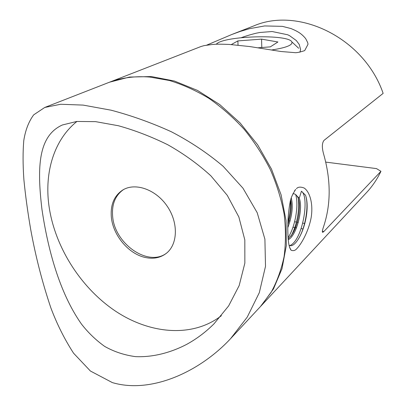<?xml version="1.0" encoding="UTF-8"?>
<svg xmlns="http://www.w3.org/2000/svg" width="406" height="406" viewBox="0 0 406 406"><rect width="100%" height="100%" fill="white"/><g stroke="black" fill="none" stroke-linecap="round" stroke-linejoin="round"><path stroke-width="0.61" d="M260.804 306.185L366.638 192.469C372.378 186.293 377.149 179.244 380.945 171.317L376.509 168.602L325.754 162.111M287.839 224.691C290.924 215.353 291.889 207.08 290.721 199.874M288.158 238.906L291.726 234.901C298.659 225.046 301.45 203.974 297.831 197.331L296.908 195.925C295.71 194.256 294.355 193.56 292.843 193.845M289.828 245.594C302.495 240.651 309.945 197.022 301.43 191.221L299.232 198.25L296.908 195.925M299.232 198.25C303.348 207.37 297.187 235.13 288.235 239.768M291.28 197.95C293.305 206.202 292.142 216.099 287.793 227.644M288.062 237.647C295.446 226.619 298.917 204.441 295.675 194.591M306.033 196.956C308.682 207.009 305.353 227.766 298.512 238.779M297.979 196.814C300.146 206.573 297.314 224.65 291.335 235.465M290.96 236.145L291.736 234.886M290.468 200.863C290.813 207.471 289.965 214.551 287.925 222.102M288.991 245.199C291.422 246.66 294.279 245.011 297.562 240.261C305.545 228.659 309.661 206.512 305.53 195.22L301.43 191.221M322.359 231.247L323.876 231.506L380.945 171.317M323.876 231.506L322.755 232.359C322.019 232.323 322.293 230.425 323.582 226.66C330.997 204.401 331.017 180.228 323.648 154.148C321.841 147.677 321.948 143.095 323.978 140.405L383.137 93.37C364.152 37.814 298.435 6.288 253.486 26.03L231.877 34.464L239.987 31.506L249.299 28.724L264.631 25.938L282.353 26.354L291.092 28.587C298.852 31.861 301.678 33.952 305.576 38.468C307.215 41.473 307.992 43.198 307.905 43.655L307.992 44.33L304.678 50.623C299.42 52.323 296.01 52.983 294.452 52.602L281.064 51.511L249.619 46.533L229.263 44.437C214.698 43.889 215.053 44.416 212.455 44.462L204.096 45.624L201.016 46.502L108.849 82.459M261.347 305.601L273.502 288.879L282.003 268.691L286.316 245.686L286.068 220.722L281.094 194.819L271.497 169.114L257.632 144.78L240.103 122.937L219.732 104.56L197.478 90.416L174.357 81.007L151.387 76.561L129.494 77.054L109.473 82.21M206.735 45.127L231.877 34.464M296.446 188.678C298.06 186.856 300.663 186.658 304.246 188.074C310.067 192.129 313.351 204.385 311.128 217.733C308.606 231.11 301.663 243.712 296.887 248.568C295.294 250.548 293.365 251.101 291.112 250.223C289.605 248.431 288.61 244.524 288.128 238.5C287.6 228.598 287.803 226.34 287.996 220.458C288.164 215.479 289.351 205.487 289.985 202.985C290.392 199.118 292.279 194.601 295.654 189.44L294.497 190.891M112.36 382.604C151.22 394.114 199.838 371.754 230.633 338.604L247.229 317.132L259.307 292.685L265.504 266.341L264.905 239.2L257.206 212.719L242.966 188.181L223.143 166.287C207.517 153.072 190.211 141.542 171.225 131.696C151.357 122.698 131.311 115.532 111.082 110.193L83.174 105.103L60.677 104.261L44.746 107.463L33.698 114.842C28.735 121.556 25.431 130.098 23.797 140.466C22.807 151.773 22.837 164.831 23.888 179.635C25.416 195.352 27.694 211.983 30.709 229.532C35.611 256.455 42.325 282.561 50.851 307.844C56.952 324.095 64.524 339.218 73.572 353.205L90.406 371.018L112.36 382.604M186.603 344.415C196.697 338.873 205.852 331.986 214.063 323.755L228.649 305.896L239.18 285.545L244.854 263.149L244.823 239.931L238.855 216.987L227.258 195.332L210.881 175.834C197.986 164.044 183.598 153.676 167.719 144.724C151.311 136.66 134.863 130.326 118.369 125.733L95.603 121.643L76.749 121.46L62.412 124.967C38.387 135.731 36.86 166.612 41.925 209.146C47.741 248.604 59.225 292.391 81.383 323.952C88.122 332.651 95.907 340.147 104.728 346.44C114.091 351.733 124.368 355.133 135.563 356.641C152.59 357.366 170.205 352.915 186.603 344.415M44.746 107.463L108.148 82.728C120.785 77.785 134.65 75.892 149.753 77.054L169.459 80.51C182.822 84.6 195.976 90.548 208.917 98.353C221.549 107.159 233.298 117.481 244.163 129.321C254.344 141.877 263.083 155.331 270.381 169.693C276.73 184.354 281.312 199.158 284.129 214.104C285.9 228.903 285.88 243.113 284.068 256.724C281.277 269.812 276.933 281.734 271.03 292.498L260.378 306.647L230.633 338.604M76.957 121.435C54.059 139.771 44.411 172.103 48.893 205.319C54.45 246.275 80.302 287.346 115.076 310.854C149.809 334.168 192.495 338.041 221.366 315.716M145.683 257.561C128.869 254.288 112.929 235.389 111.34 217.063C110.361 204.71 114.187 195.682 122.82 189.972C135.345 182.264 155.934 189.475 167.231 206.253C178.676 222.93 177.813 244.732 166.044 253.552C160.294 257.81 153.504 259.145 145.683 257.561M166.622 253.09C148.256 267.442 114.385 243.615 112.64 216.246C111.675 204.269 115.294 195.382 123.49 189.587M299.948 52.196L300.597 49.542L299.247 44.472L296.339 40.554L289.544 35.657L287.641 34.759L272.106 31.521L259.942 32.48L256.348 33.17C250.548 34.601 245.554 36.098 241.362 37.662M298.674 48.263L291.833 41.874C288.367 33.952 224.543 35.774 216.611 43.894L216.241 44.254M271.396 50.019C286.205 47.751 293.015 45.036 291.833 41.874M257.998 47.801L270.34 46.857L277.917 41.985L261.571 39.133L237.875 40.91L231.313 44.564M261.571 39.133L261.794 47.512M237.875 40.91L238.033 45.132M304.596 223.457L302.785 223.148M298.293 222.392L297.233 222.209M296.405 222.072L294.614 221.767M290.112 221.006L289.062 220.828M288.296 220.702L287.986 220.651M297.618 196.489L297.826 197.321M295.142 190.028L295.659 189.44M289.432 246.995L291.117 250.223M302.977 228.943L301.145 228.629M296.487 227.822L295.436 227.639M294.781 227.527L292.97 227.213M288.301 226.411L287.808 226.325"/></g></svg>
